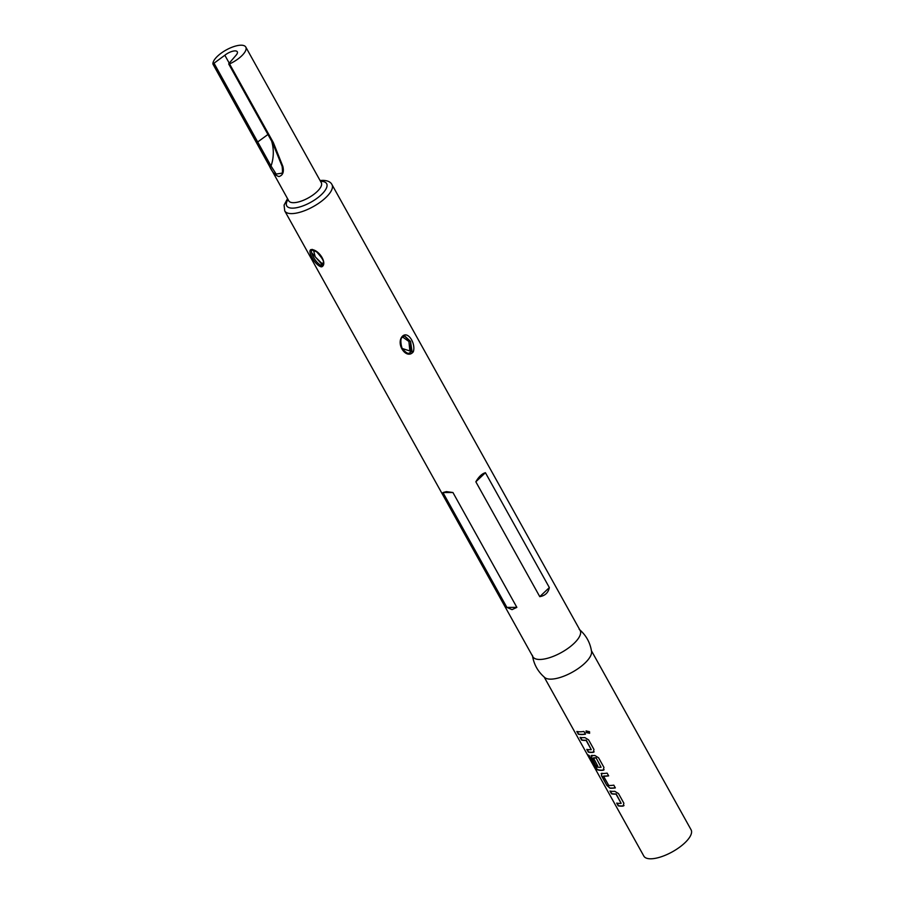 <?xml version="1.0" encoding="UTF-8"?>
<svg xmlns="http://www.w3.org/2000/svg" width="904" height="904" viewBox="0 0 904 904"><rect width="100%" height="100%" fill="white"/><g stroke="black" fill="none" stroke-linecap="round" stroke-linejoin="round"><path stroke-width="1.36" d="M586.142 730.85L586.233 732.376L589.645 733.178M586.097 732.556L589.577 733.291L589.544 731.698L586.063 730.952L586.233 732.376M579.181 629.32C586.086 635.184 590.21 642.597 591.555 651.558A27.041 10.147 150.9 0 1 577.588 668.96A27.041 10.147 150.9 0 1 550.728 679.141A27.041 10.147 150.9 0 1 544.807 677.582C537.903 671.717 533.778 664.304 532.422 655.343M583.916 731.449A27.041 10.147 150.9 0 1 580.04 731.788A27.041 10.147 150.9 0 1 576.831 731.472L578.368 734.229A27.041 10.147 150.9 0 0 581.566 734.545A27.041 10.147 150.9 0 0 585.453 734.195L583.916 731.449M587.182 749.461L588.56 751.947A26.713 10.023 150.9 0 0 591.736 752.252A26.713 10.023 150.9 0 0 593.295 752.196L593.984 749.529L588.617 739.89L584.888 737.596A27.041 10.147 150.9 0 1 583.306 737.664A27.041 10.147 150.9 0 1 580.097 737.348L581.634 740.105A27.041 10.147 150.9 0 0 584.843 740.421A27.041 10.147 150.9 0 0 586.108 740.376L591.261 749.653A27.041 10.147 150.9 0 1 589.996 749.698A27.041 10.147 150.9 0 1 586.798 749.382L588.323 752.128A27.041 10.147 150.9 0 0 591.532 752.444A27.041 10.147 150.9 0 0 593.114 752.377L594.018 751.958M588.481 755.179L597.228 769.44A26.713 10.023 150.9 0 0 601.691 770.163A26.713 10.023 150.9 0 0 603.25 770.095L603.951 767.428L598.584 757.789L594.843 755.495A27.041 10.147 150.9 0 1 593.273 755.563A27.041 10.147 150.9 0 1 591.792 755.518L591.171 755.665M595.905 757.981A27.041 10.147 150.9 0 1 594.64 758.027A27.041 10.147 150.9 0 1 593.431 757.981L593.645 757.801A26.713 10.023 150.9 0 0 594.832 757.834A26.713 10.023 150.9 0 0 596.086 757.789L601.058 767.247A27.041 10.147 150.9 0 1 599.793 767.293A27.041 10.147 150.9 0 1 595.476 766.637L589.205 755.518A27.041 10.147 150.9 0 1 587.916 754.817L596.979 769.62A27.041 10.147 150.9 0 0 601.499 770.344A27.041 10.147 150.9 0 0 603.07 770.276L603.985 769.858M601.759 773.417L601.454 775.722L606.821 785.361L609.985 788.198A27.041 10.147 150.9 0 0 611.454 788.243A27.041 10.147 150.9 0 0 615.341 787.904L613.805 785.147A27.041 10.147 150.9 0 1 609.929 785.497A27.041 10.147 150.9 0 1 608.72 785.463L603.556 776.186A27.041 10.147 150.9 0 0 604.765 776.22A27.041 10.147 150.9 0 0 608.652 775.869L607.115 773.123A27.041 10.147 150.9 0 1 603.228 773.474A27.041 10.147 150.9 0 1 601.759 773.417L601.126 773.564M617.07 803.159L618.46 805.645A26.713 10.023 150.9 0 0 621.624 805.961A26.713 10.023 150.9 0 0 623.184 805.893L623.873 803.227L618.505 793.588L614.776 791.305A27.041 10.147 150.9 0 1 613.194 791.373A27.041 10.147 150.9 0 1 609.985 791.056L611.522 793.802A27.041 10.147 150.9 0 0 614.731 794.119A27.041 10.147 150.9 0 0 615.997 794.074L621.15 803.351A27.041 10.147 150.9 0 1 619.884 803.396A27.041 10.147 150.9 0 1 616.686 803.08L618.212 805.826A27.041 10.147 150.9 0 0 621.421 806.153A27.041 10.147 150.9 0 0 623.003 806.085L623.907 805.656M591.442 650.756L691.085 829.793A27.041 10.147 150.9 0 1 679.141 847.534A27.041 10.147 150.9 0 1 650.733 858.8A27.041 10.147 150.9 0 1 643.84 856.088L544.185 677.062M591.792 755.518L591.499 757.823L595.883 765.711A27.041 10.147 150.9 0 0 597.747 765.993L593.431 757.981M539.778 659.468A27.041 10.147 150.9 0 1 532.897 656.767L284.726 210.892A27.041 10.147 150.9 0 0 291.619 213.604A27.041 10.147 150.9 0 0 320.027 202.338A27.041 10.147 150.9 0 0 331.971 184.597L580.142 630.461A27.041 10.147 150.9 0 1 568.198 648.202A27.041 10.147 150.9 0 1 539.778 659.468M512.048 609.635L506.884 607.409L442.96 492.567L446.35 491.618L452.927 492.51L516.851 607.364L512.048 609.635M321.248 266.849C314.954 265.2 307.236 251.052 310.908 249.628L311.62 249.538C319.281 249.899 327.553 263.527 321.982 266.725L321.248 266.849M312.377 249.391L311.823 249.99A0.972 0.825 -107.2 0 0 312.106 249.832C309.326 251.312 315.914 263.539 321.417 265.493L322.57 265.008M322.219 264.725L312.117 253.244M313.406 249.843L315.225 256.883L321.711 263.267L323.225 263.053M539.767 596.651L475.843 481.798C478.826 476.657 482.024 473.628 485.425 472.713L549.349 587.566C548.299 592.696 545.101 595.725 539.767 596.651L549.349 587.566M401.613 337.226C407.388 329.203 416.168 343.588 413.286 351.825C407.015 359.848 396.234 345.52 401.613 337.226L401.647 337.746M404.506 335.802L401.873 337.678C399.67 339.023 401.625 349.565 403.15 349.611C405.817 352.458 407.738 353.679 408.947 353.272L412.009 351.317L410.506 341.35L404.506 335.802L402.483 336.661M404.201 335.825L410.529 341.678L411.083 351.566L410.416 352.402M402.483 348.571L409.874 350.967L408.913 341.486L402.427 336.898M229.559 63.924L228.836 63.619L236.113 55.178A8.904 3.345 -29.1 0 0 237.3 51.788A8.904 3.345 -29.1 0 0 235.029 50.895A8.904 3.345 -29.1 0 0 224.836 55.246L212.915 64.014A18.622 6.983 150.9 0 1 222.734 52.082A18.622 6.983 150.9 0 1 241.04 45.2A18.622 6.983 150.9 0 1 245.786 47.064A18.622 6.983 150.9 0 1 229.559 63.924L273.358 142.606L282.884 166.483C284.138 172.031 282.828 175.387 278.952 176.551C275.291 175.444 272.206 172.11 269.686 166.551L212.971 64.116M506.884 607.409L516.851 607.364M442.96 492.567L452.927 492.51M475.843 481.798L485.425 472.713M214.293 63.698L271.03 166.008L276.161 174.065L281.901 173.172M271.641 141.126A31.742 24.306 -90.3 0 1 271.03 166.008L269.686 166.551M282.308 165.94L282.884 166.483M585.374 734.048A26.713 10.023 150.9 0 1 581.769 734.353A26.713 10.023 150.9 0 1 578.605 734.048L578.368 734.229M577.215 731.562L578.605 734.048M586.108 740.376L586.289 740.184A26.713 10.023 150.9 0 1 585.035 740.229A26.713 10.023 150.9 0 1 581.871 739.924L581.634 740.105M586.289 740.184L591.261 749.653M593.295 752.196L594.131 751.812M580.492 737.438L581.871 739.924M596.086 757.789L601.058 767.247M603.25 770.095L604.098 769.711M592.007 755.326L591.736 757.631L595.883 765.711M597.634 765.767A26.713 10.023 150.9 0 1 596.131 765.53M601.974 773.225L601.454 775.722M601.691 775.53L606.821 785.361M607.059 785.169L609.985 788.198M615.262 787.746A26.713 10.023 150.9 0 1 611.658 788.062A26.713 10.023 150.9 0 1 610.2 788.005M608.561 775.722A26.713 10.023 150.9 0 1 604.968 776.027A26.713 10.023 150.9 0 1 603.77 775.994L603.556 776.186M615.997 794.074L616.178 793.893A26.713 10.023 150.9 0 1 614.935 793.938A26.713 10.023 150.9 0 1 611.759 793.622L611.522 793.802M616.178 793.893L621.15 803.351M623.184 805.893L624.02 805.509M610.381 791.136L611.759 793.622M323.293 264.33L322.558 265.03L323.225 263.075C324.333 261.561 322.095 257.787 316.513 251.753L311.823 249.99A0.972 0.825 -107.2 0 1 310.908 249.628M321.993 265.392A0.972 0.78 69.8 0 0 321.982 266.725M321.711 263.267A0.972 0.61 -73.6 0 1 321.361 264.601M320.547 181.376A22.826 8.565 150.9 0 1 320.818 181.365A22.826 8.565 150.9 0 1 321.372 194.676A22.826 8.565 150.9 0 1 292.557 208.146A22.826 8.565 150.9 0 1 288.003 199.479M412.009 351.317L413.286 351.825M411.083 351.566L409.874 350.967M245.786 47.064L321.293 182.71A18.622 6.983 150.9 0 1 313.066 194.925A18.622 6.983 150.9 0 1 293.495 202.688A18.622 6.983 150.9 0 1 288.749 200.824L288.805 200.903M272.556 142.414L273.358 142.606M267.946 134.481L256.702 142.696M229.243 63.156L224.836 55.246M228.712 63.992L272.499 142.674L282.127 166.325C282.647 171.059 282.568 173.353 281.878 173.218L281.878 173.218M331.971 184.597C330.672 181.919 327.598 180.506 322.762 180.348L320.072 180.529M287.54 198.631L284.082 205.106L284.726 210.892M212.926 64.071L288.749 200.824"/></g></svg>
